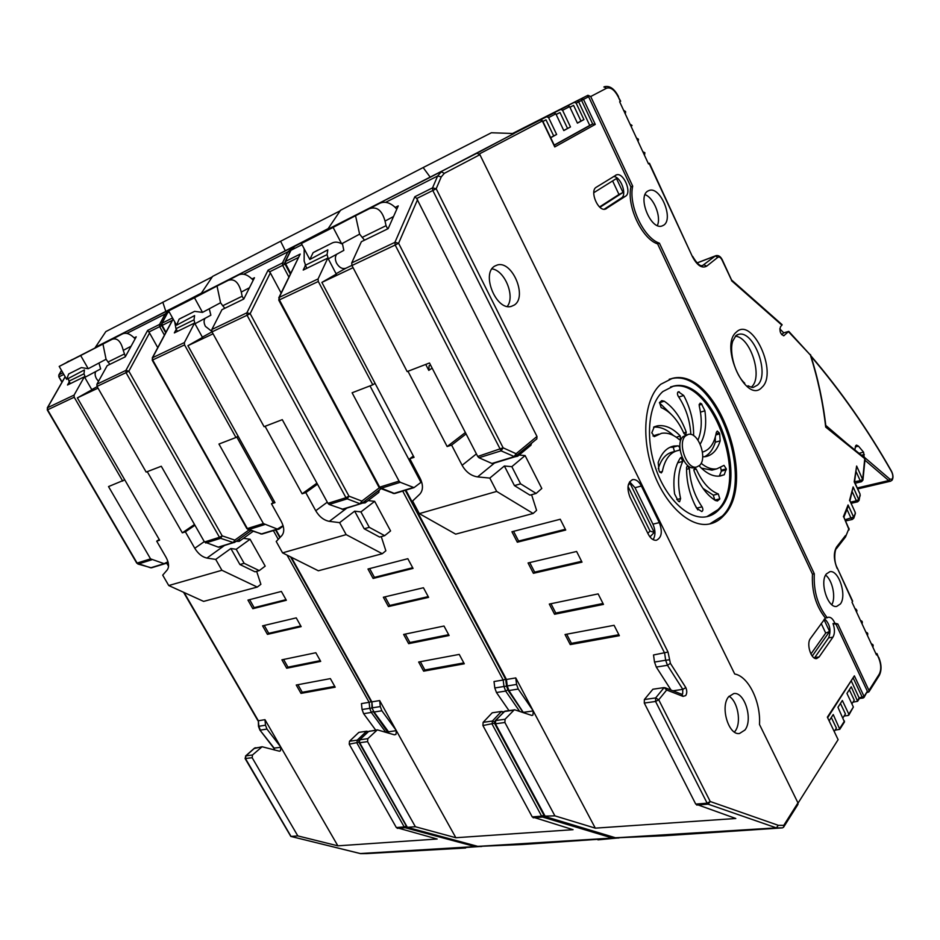 <?xml version="1.0" encoding="UTF-8"?>
<svg xmlns="http://www.w3.org/2000/svg" width="940" height="940" viewBox="0 0 940 940"><rect width="100%" height="100%" fill="white"/><g stroke="black" fill="none" stroke-linecap="round" stroke-linejoin="round"><path stroke-width="1.41" d="M518.257 689.055L516.577 684.438L515.766 677.916L533.156 710.793L518.257 689.055L508.916 690.536L523.051 712.05M854.801 449.884L855.776 445.595L856.54 445.113L858.443 446.124L863.566 452.163L864.189 457.11L889.945 479.177L892.178 479.165C893.2 477.168 892.977 474.641 891.519 471.598C867.714 429.651 840.889 391.263 811.067 356.424M336.696 254.258C334.946 256.655 334.934 259.663 336.637 263.282C339.328 267.665 342.43 269.31 345.932 268.217L351.889 265.386M410.474 488.706L413.259 487.86M306.675 268.382L304.149 261.05L304.172 248.783M309.53 239.265L323.889 231.78L301.387 243.507L309.812 259.499L313.126 252.649L332.267 242.955C335.098 241.639 338.224 241.921 341.655 243.801L333.113 227.41L301.387 243.507M420.204 480.974L421.014 480.164M336.273 274.116L321.88 282.399L414.047 457.334L409.805 458.72L420.145 478.331C423.329 484.981 423.2 490.269 419.781 494.182L412.601 500.997L419.311 513.628L455.677 534.143L533.144 513.475L496.684 491.42L419.311 513.628M413.365 456.029L409.805 458.72M519.091 455.066L525.096 455.571L541.793 488.459L536.141 493.441L520.596 483.83L514.438 485.604L504.38 465.993L511.83 466.663L520.596 483.83M525.096 455.571L511.83 466.663M536.141 493.441L529.972 495.157L514.438 485.604M533.144 513.475L536.587 510.373L531.582 494.71M496.684 491.42L489.799 478.084L477.591 476.897C471.105 475.899 465.946 472.033 462.116 465.3L451.611 445.102L447.146 446.547L407.972 371.265M321.88 282.399L353.076 267.665M489.799 478.084L504.38 465.993M466.099 433.928L451.611 445.102M465.37 432.518L447.146 446.547M425.726 364.426L428.805 370.395L429.087 365.754L430.602 365.131M341.655 243.801L359.609 234.142L355.555 215.707L333.113 227.41M359.609 234.142L362.206 237.374L386.046 225.682L385.036 221.1C382.051 210.325 376.811 206.201 369.314 208.727L355.555 215.707M514.791 456.84L517.705 456.217L518.445 454.149M362.206 237.374L364.532 240.17M387.68 228.878L386.046 225.682M531.746 443.128L530.642 445.466M310.976 238.349L379.701 203.31C384.742 201.125 389.912 202.488 395.2 207.411L396.786 209.197M309.812 259.499L327.825 249.829L327.061 254.611L305.089 265.386M328.272 258.841L327.061 254.611M328.319 258.817L343.829 250.369L342.372 243.413M657.342 225.541C661.513 216.952 653.899 197.788 645.052 194.65M751.272 387.186L751.589 386.88C763.245 377.011 750.402 336.861 735.339 336.226M831.794 604.667C836.13 597.546 832.476 580.144 825.614 575.127M677.834 395.517L679.15 397.608M659.398 402.802L671.477 414.575M658.658 434.163L652.948 435.937M653.594 427.16C660.232 426.56 666.86 429.345 673.463 435.526M675.613 451.188L673.24 451.858C666.19 453.327 661.196 458.967 658.247 468.766M670.02 447.276L673.287 447.24L674.45 451.517M678.01 462.045L676.777 464.983M694.625 504.345L697.809 509.891M714.811 500.127L713.331 495.169L718.289 493.935C709.559 490.621 702.204 482.349 696.223 469.107L694.601 467.732L693.979 470.611C699.289 484.923 706.445 494.898 715.469 500.527L717.479 500.973L719.805 498.846L718.289 493.935M702.991 488.377L713.331 495.169M720.604 467.591L721.403 471.105L719.312 476.039L724.235 474.759L726.303 468.884L724 465.359L716.903 468.825C711.85 469.647 706.598 467.791 701.123 463.291M701.381 468.144L711.968 470.129L714.141 469.554M715.317 437.077L715.305 442.2C713.061 449.438 709.418 454.302 704.389 456.793M612.61 180.938L618.978 194.463L599.556 206.953M507.283 306.416C515.379 296.417 504.757 270.297 491.949 268.887M647.836 533.332L650.022 531.077L628.014 486.45M734.41 732.048L735.127 731.167C741.695 722.931 737.888 701.287 729.029 696.258M556.139 114.457L559.981 112.506L556.163 114.504M563.753 130.46L570.474 126.947L563.8 130.578L555.834 113.811L553.966 112.953L513.546 133.527M559.981 112.506L567.525 128.404M545.999 119.838L542.909 121.46L545.999 119.838L553.684 135.936L556.644 134.467L550.687 137.722M550.629 137.604L553.684 135.936M834.391 731.226L836.389 728.112L831.312 717.49M842.957 717.819L845.424 713.954L840.442 703.437M821.207 623.502L825.72 633.078L810.926 654.005M851.887 703.86L854.249 700.147L849.337 689.737M569.91 107.231L573.588 105.374L569.934 107.278M577.383 123.034L580.99 121.072L573.588 105.374M566.702 634.206L571.426 643.348L618.849 634.723M550.969 603.727L555.775 613.033L602.998 603.48M529.714 562.578L534.637 572.119L581.601 561.309M702.673 456.852L705.646 456.629C712.496 455.172 717.337 449.907 720.181 440.837L719.641 433.857L715.857 434.914M716.08 433.834L719.288 432.94L719.641 433.857M719.288 432.94L717.267 431.061L716.351 432.341C714.412 443.398 709.782 449.978 702.462 452.105M670.561 386.928L672.206 386.528C711.58 376.106 749.509 479.165 718.066 509.621L706.868 516.671M700.194 444.127C705.188 435.702 706.763 424.598 704.918 410.804L701.346 403.671L700.1 403.143L699.266 406.021C702.298 419.358 701.863 430.731 697.974 440.132M687.445 434.644L683.039 436.618C674.685 443.515 684.238 470.388 694.073 467.709L694.977 467.474M693.602 435.655C693.826 421.755 690.536 408.371 683.721 395.505L678.433 391.78C677.188 392.579 677.129 394.083 678.269 396.292C685.812 407.631 690.007 420.309 690.83 434.327L690.841 434.433M684.003 433.599L685.659 434.997L686.259 432.177C681.042 417.924 673.698 407.608 664.251 401.215L661.772 400.628L659.563 402.508L661.125 407.572C670.432 411.603 678.057 420.274 684.003 433.599M679.444 439.697L680.372 440.026L680.302 436.019C672.699 428.041 665.05 424.669 657.33 425.867L654.252 426.784L651.82 432.823L654.393 436.583L661.478 433.328C667.388 432.353 673.369 434.468 679.444 439.697M678.962 450.342L678.997 450.342C680.278 448.921 680.031 447.416 678.245 445.842L673.898 446.03C666.754 447.499 661.513 453.01 658.176 462.562L659.046 470.999L661.231 472.938L662.324 471.528C664.803 459.284 670.102 452.257 678.198 450.46L678.962 450.342M682.769 461.411L681.018 457.428L680.466 457.792C674.661 466.522 672.699 478.566 674.591 493.923L678.363 501.267L679.585 501.76L680.595 498.576C677.329 483.689 678.057 471.304 682.769 461.411L677.799 462.774M689.384 468.578L687.434 465.805L686.576 467.286C686.329 481.656 689.678 495.298 696.634 508.211L701.78 511.572C703.132 510.737 703.226 509.151 702.051 506.836C694.484 495.721 690.254 482.972 689.384 468.578L686.541 469.342M699.278 465.711L699.83 466.569C706.868 473.854 713.742 476.991 720.44 475.981L724.235 474.759M662.841 391.557C648.541 404 645.052 437.852 655.685 468.39C666.19 498.987 688.527 519.89 705.928 516.836C711.028 515.978 715.493 513.475 719.312 509.315C750.731 478.848 712.79 375.73 673.428 386.129L662.841 391.557M685.519 435.913L688.433 434.362C698.244 431.719 707.785 458.18 699.642 465.37L696.564 467.051C686.741 469.718 677.176 442.811 685.519 435.913M709.724 523.956L722.484 515.919C757.299 481.691 715.058 367.176 671.16 378.75L669.209 379.231M618.978 194.463L623.02 192.453L616.464 178.518L593.774 192.712M599.955 207.305L623.02 192.453M613.456 176.567C620.647 176.133 627.485 194.78 621.364 198.058L604.161 209.232M625.511 196.237C632.127 192.641 623.667 172.326 616.57 174.817L596.301 187.225C589.333 190.82 597.993 211.7 605.36 209.115L625.511 196.237L621.364 198.058M491.397 132.752L423.153 167.555L430.262 177.261L514.062 133.539L491.397 132.752M430.262 177.261L327.649 229.395L340.55 210.255L423.153 167.555M692.428 833.087L615.9 837.846L664.38 835.766L782.433 827.882L783.572 827.224L783.784 825.343L778.285 825.32L710.229 801.514L707.139 803.183L655.568 701.475L644.288 703.05L695.729 804.088L735.797 818.493L595.302 828.152L554.894 815.861L544.413 816.132L494.675 723.6L495.474 723.788L545.353 816.613L615.641 837.81L776.358 827.87L778.285 825.32M560.252 519.244L511.924 531.758L517.317 542.204L565.727 530.031L560.252 519.244M513.569 531.335L518.586 541.052L565.34 529.267M518.586 541.052L517.317 542.204M576.608 551.475L528.057 562.966L533.391 573.306L582.013 562.144L576.608 551.475M534.637 572.119L533.391 573.306M598.134 593.892L549.301 604.067L554.565 614.255L603.468 604.408L598.134 593.892M555.775 613.033L554.565 614.255M614.079 625.311L565.034 634.524L570.251 644.593L619.354 635.698L614.079 625.311M571.426 643.348L570.251 644.593M664.122 687.587L666.683 690.007L658.717 699.783L655.638 697.938L664.122 687.587L652.889 689.232L644.37 699.536L644.288 703.05M672.899 690.794L682.804 689.373L685.824 687.61L670.396 663.358L668.023 652.043L653.511 654.98L654.51 662.054L656.296 667.071L671.054 690.077M654.51 662.054L665.661 660.244L664.65 653.136L432.811 190.503L436.184 188.764L432.541 187.871L437.629 176.015L385.635 202.347M744.95 730.016C753.245 719.699 744.621 691.499 733.776 693.567L728.559 696.834C720.016 706.774 728.618 735.585 739.498 733.505L744.95 730.016M783.607 827.165L797.978 804.382L797.954 802.877L759.496 724.482C760.93 701.933 748.499 676.342 734.716 674.004L479.894 154.677L476.909 153.243L475.687 153.855L513.875 133.539M494.781 266.079C480.822 273.54 496.367 311.199 511.325 306.37L514.192 305.101C527.751 297.122 512.288 260.216 497.295 264.998L494.781 266.079L497.295 264.998M648.212 534.096C650.539 538.467 653.241 540.535 656.332 540.288C661.689 537.692 662.688 531.805 659.328 522.605L641.374 486.015C638.942 481.445 636.11 479.306 632.855 479.588C627.556 482.149 626.592 488.001 629.965 497.131L648.212 534.096M416.714 198.516L414.846 196.719L432.541 187.871L432.811 190.503L416.714 198.516L536.975 436.454L536.822 438.91L514.838 456.828L501.079 450.848L503.135 447.828L398.595 243.26L394.918 242.344L414.846 196.719M395.2 207.411L398.255 205.883L388.161 228.643L361.371 241.709L351.724 262.906L351.96 265.515L407.161 371.582L429.486 362.981L477.731 456.476L478.977 457.745L491.949 463.467L493.265 463.338M375.048 383.309L372.792 384.812L318.296 281.483L318.072 278.933L327.86 258.042L336.367 274.28M305.277 265.75L303.209 270.062L327.86 258.042M370.007 385.882L420.944 482.373L414.023 487.625L400.276 482.291L399.054 481.104L352.101 392.779L372.792 384.812M302.01 244.694L290.942 250.299L285.478 261.449L300.213 254.07L278.792 297.769M288.862 277.006L282.658 265.339L285.666 263.846L285.478 261.449L285.055 264.128L290.307 274.022M405.869 490.116L506.449 679.467L505.72 679.432L405.234 490.304M516.577 684.438L507.248 685.953L508.916 690.536L508.094 690.336L506.543 686.106L507.248 685.953L506.449 679.467L515.766 677.916M524.132 712.99L523.874 712.285L533.239 710.922L532.945 714.999L532.005 715.505L514.791 709.829L504.921 711.145L495.075 720.851M554.894 815.861L504.886 722.484L505.074 719.241L514.298 709.77M595.302 828.152L533.156 710.793M855.059 608.826L856.563 610.307L856.082 611.024L852.028 602.282L852.615 601.048L837.27 567.971M856.516 611.952L856.669 610.53L856.175 611.235L861.534 622.774L861.604 620.988M861.957 623.69L862.121 622.268L861.639 622.985L866.962 634.477L867.033 632.679M867.761 633.666L867.632 635.005L867.55 633.971L867.068 634.688L872.379 646.121L872.438 644.311M873.154 645.31L873.037 646.638L872.955 645.616L872.485 646.344L876.468 654.945L877.032 653.652L875.751 653.394M648.377 163.666L649.446 163.255L648.494 163.912L643.783 153.772L644.817 153.138L643.665 153.514L637.402 140.025L638.448 139.402L637.285 139.766L630.999 126.219L632.044 125.608L630.881 125.96L624.559 112.354L625.5 111.496L624.442 112.095L619.648 101.779L620.659 101.215L618.25 96.855L620.365 101.391M659.422 243.178L657.624 243.907C641.961 238.842 626.498 206.142 630.916 186.919L588.616 96.714L586.772 95.88L587.947 95.281L590.708 96.526L632.691 186.132C628.296 205.378 643.759 238.102 659.422 243.178L814.31 573.788C813.452 591.201 817.777 605.842 827.259 617.721L828.328 617.251M867.15 692.533L868.924 691.864L868.959 690.43L837.81 623.948L834.873 623.267C833.11 619.155 831.007 617.134 828.575 617.204M731.543 279.967L782.104 324.676L780.435 326.92C779.319 331.221 780.435 334.158 783.819 335.733L788.766 331.373L783.749 332.842L781.681 334.64M731.391 279.85L722.084 260.11C720.698 257.478 719.3 256.538 717.89 257.278L706.704 266.149C701.933 268.699 697.175 265.538 692.428 256.667L649.176 163.478M840.36 603.997C847.152 595.643 838.715 569.64 829.867 571.696L826.354 573.964C819.386 582.013 827.834 608.509 836.694 606.418L840.36 603.997M663.675 225.201C673.898 219.091 660.609 186.531 649.411 190.362L647.766 191.09C637.273 196.812 650.656 229.959 661.831 226.058L663.675 225.201M779.789 328.859L783.749 332.842M860.511 620.564L862.121 622.268L862.039 621.352M865.94 632.256L867.502 633.501M871.345 643.9L872.919 645.134M871.251 643.7L872.837 644.617M865.846 632.056L867.432 632.973M860.417 620.365L862.004 621.281M854.965 608.627L856.164 609.261M835.084 730.145L839.808 729.323L844.461 721.979L837.951 707.28L842.346 700.5L848.832 714.177L848.139 715.516L844.132 715.986M838.116 739.651L827.365 717.161L838.116 739.651L798.06 803.113M852.956 702.168L857.609 701.299L859.395 698.491L851.44 681.253M839.808 729.323L833.228 714.541L829.303 720.592M857.609 701.299L851.241 686.799L846.952 693.414L853.379 707.021L848.82 715.14M513.71 133.527L546.716 116.736L548.607 117.606L556.644 134.467M580.99 121.072L583.916 119.615L576.173 103.165L574.317 102.331L513.087 133.504M513.228 133.515L567.76 105.75L569.616 106.596L577.43 123.152L583.916 119.615M513.393 133.515L560.71 109.428L562.578 110.285L570.474 126.947M589.744 125.419L592.682 123.986L581.578 100.38L578.652 101.873L589.744 125.419L554.212 145.101M576.173 103.165L578.652 101.873L577.571 100.627L586.772 95.88M327.226 229.325L327.943 228.961L327.226 229.325M657.624 243.907L812.466 574.14C811.608 591.542 815.92 606.183 825.402 618.038L810.421 638.519C806.109 643.771 811.079 659.798 816.649 658.587L819.151 656.919L832.934 637.167C834.908 633.63 834.943 629.107 833.016 623.573L835.954 624.254L867.373 691.264L864.048 697.433L863.049 698.056L862.332 697.421L853.356 678.327M660.773 384.272C644.793 397.996 640.786 435.749 652.63 469.918C664.333 504.157 689.267 527.528 708.643 524.156C714.4 523.192 719.441 520.349 723.73 515.625C758.521 481.374 716.257 366.788 672.382 378.35L660.773 384.272M837.81 623.948L835.954 624.254M630.916 186.919L632.691 186.132M854.566 482.009L860.088 494.158L854.19 481.844L860.229 480.693L856.246 471.904M854.19 481.844L856.634 466.04L854.566 482.02M849.936 500.809L855.2 512.347L849.936 500.891M849.513 500.562L853.132 486.92L849.948 500.844M849.067 529.772L843.861 517.235M843.391 516.741L848.068 504.956L847.809 507.306M812.466 574.14L814.31 573.788M825.402 618.038L827.259 617.721M833.016 623.573L834.873 623.267M824.615 618.79C829.973 624.207 831.312 630.564 828.61 637.861L814.404 658.059M825.72 633.078L829.585 631.457L812.242 656.085M824.016 619.601L829.585 631.457M845.483 537.01L848.879 528.715L845.483 537.01L836.53 548.549C835.249 548.149 832.993 560.475 837.246 567.924L852.521 601.588M788.566 331.796L810.374 355.038C817.906 378.949 823.017 402.966 825.684 427.077L825.79 426.419M810.374 355.038L788.813 331.409M782.433 827.882L776.358 827.87L708.102 804.17L710.229 801.514L658.717 699.783L655.568 701.475L655.638 697.938L644.37 699.536M629.624 481.809L635.005 487.707L652.936 524.156C655.556 530.231 655.615 535.401 653.124 539.666M649.951 536.904L654.252 532.439L650.022 531.077M628.155 485.581L629.918 483.054L654.252 532.439M629.918 483.054L628.402 484.511M380.16 488.318L393.825 493.465L413.236 487.531M827.365 717.161L854.366 675.837L827.811 717.467M554.283 145.254L592.682 123.986L595.279 124.409L554.764 146.934L542.345 120.943L479.388 153.925M554.083 145.5L554.764 146.934M825.778 425.409L846.787 443.398M291.294 557.232L371.864 701.875L371.97 707.938L374.049 712.015L371.97 707.938M205.12 318.296C203.651 320.34 203.757 323.043 205.425 326.38L211.758 331.303M276.959 529.49L278.839 529.244L280.202 527.763M177.472 331.373L175.98 328.695L174.687 321.821M179.47 305.253L191.137 299.19L168.624 310.893L176.555 325.181L179.141 319.142L194.592 311.352L202.511 312.386L194.486 297.769L168.624 310.893M202.511 337.437L187.918 345.673L274.974 502.642L271.484 503.781L281.283 521.43C284.362 527.481 284.538 532.205 281.8 535.612L276.219 541.475L282.576 552.873L318.355 570.78L382.274 553.719L346.155 534.625L282.576 552.873M274.445 501.678L271.484 503.781M368.104 500.597L374.672 501.337L390.57 530.924L384.683 535.659L369.279 527.328L364.215 528.785L354.662 511.16L360.937 511.912L369.279 527.328M374.672 501.337L360.937 511.912M384.683 535.659L379.619 537.069L364.215 528.785M382.274 553.719L385.858 550.793L381.264 536.611M346.155 534.625L339.622 522.652L329.353 521.347C323.877 520.325 319.341 516.788 315.734 510.737L305.794 492.595L302.128 493.794L265.068 426.29M187.918 345.673L213.063 333.794M339.622 522.652L354.662 511.16M317.485 484.182L305.794 492.595M316.921 483.16L302.128 493.794M202.511 312.386L220.571 302.751L217.023 286.042L194.486 297.769M220.571 302.751L222.745 305.759L242.156 296.241L241.275 292.093C238.701 282.317 234.354 278.404 228.244 280.355L217.023 286.042M362.1 503.159L365.131 502.865L365.672 500.444M222.745 305.759L224.848 308.273M243.695 299.084L242.156 296.241M379.466 489.928L378.62 492.56M180.539 304.572L238.725 274.903C242.861 273.141 247.279 274.504 251.979 278.98L253.177 280.308M176.555 325.181L194.592 315.57L194.016 319.847L175.98 328.695M194.956 323.748L194.016 319.847M195.285 323.583L210.866 315.194L209.268 308.79M420.356 661.701L424.868 669.985L463.808 662.911M405.316 634.089L409.911 642.514L448.65 634.688M385.036 596.841L389.736 605.466L428.194 596.618M340.174 210.819L280.602 241.251L285.361 250.886L328.178 228.608M285.361 250.886L200.972 293.762L212.593 276.407L280.602 241.251M381.863 710.769L380.289 706.563L379.654 700.57L396.281 730.533L381.863 710.769L374.049 712.015L388.526 731.79L396.363 730.662L395.963 734.399L394.365 734.822L377.339 729.851L367.834 738.652L367.564 741.625L359.703 742.729L407.373 827.365L477.837 846.376L542.556 842.405L478.108 846.411L521.829 844.543L598.369 839.279M542.415 842.405L612.445 838.057L613.644 837.293M619.331 837.834L597.922 839.855M407.831 558.701L367.975 569.017L373.121 578.452L413.048 568.418L407.831 558.701M369.643 568.594L374.426 577.371L412.684 567.725M374.426 577.371L373.121 578.452M423.435 587.747L383.356 597.241L388.443 606.582L428.605 597.358L423.435 587.747M389.736 605.466L388.443 606.582M443.997 626.028L403.624 634.441L408.653 643.665L449.097 635.511L443.997 626.028M409.911 642.514L408.653 643.665M459.237 654.405L418.664 662.019L423.635 671.16L464.289 663.793L459.237 654.405M424.868 669.985L423.635 671.16M494.475 721.932L492.384 721.039L501.443 711.451L492.207 712.802L483.125 722.343L482.913 725.539L532.228 816.895L573.071 829.679L455.853 837.728L415.374 826.742L407.079 827.341L359.139 742.612L359.985 739.768L367.834 738.652M494.804 687.974L503.981 686.482L503.194 680.008L494.017 681.535L494.804 687.974L496.461 692.522L508.951 710.558M402.708 491.079L503.194 680.008L505.649 679.291M251.979 278.98L254.47 277.735L243.766 299.049L221.958 309.683L211.841 329.505L246.879 312.82L250.158 313.654L270.344 272.882L268.1 270.144L282.458 262.953L287.934 251.826L243.672 274.233M270.344 272.882L281.107 293.01M238.09 436.137L235.952 437.5L184.546 344.898L184.393 342.571L194.568 323.043L202.582 337.578M176.285 329.235L174.346 332.901L194.568 323.043M283.081 525.648L277.335 529.079L263.376 523.557L218.961 444.044L235.952 437.5M164.418 335.157L159.671 326.65L162.162 325.404L162.021 323.207L161.715 325.616L165.699 332.76M380.289 706.563L372.487 707.82L371.864 701.875L379.654 700.57M367.564 741.625L415.374 826.742M455.853 837.728L396.281 730.533M388.89 733.188L387.903 731.625M521.97 712.25L522.804 711.698M501.443 711.451L503.053 712.391M618.767 838.01L612.445 838.057L542.58 817.048L544.178 815.697M284.773 263.153L282.458 262.953L282.658 265.339L269.592 271.848M379.361 487.778L361.853 501.102L360.09 503.781L347.189 498.846L348.963 496.144L250.158 313.654L247.067 315.252L246.879 312.82L268.1 270.144M211.841 329.505L212.005 331.879L264.081 426.678L282.282 419.663L327.943 503.346L329.153 504.474L343.065 509.304M236.786 436.971L273.188 502.571M246.868 528.621L261.285 533.979L277.335 529.079M95.915 371.453C94.693 373.227 94.881 375.671 96.503 378.761L98.5 381.335M98.97 363.028L100.65 368.927L85.27 377.152L84.001 373.791L68.937 381.182L68.373 378.444M236.034 541.37L239.242 541.334L252.907 531.488M243.437 538.314L250.075 539.255L236.21 549.301L230.852 548.514L239.912 564.517L254.999 571.802L259.24 570.615L265.186 566.127L250.075 539.255M184.111 592.517L258.359 720.769L264.974 719.664L280.86 747.183L266.96 729.064L265.491 725.187L264.974 719.664M358.963 740.896L357.235 740.156L366.565 731.238L358.845 732.377L349.504 741.249L349.222 744.186L396.339 827.553L437.147 839.02L337.86 845.836L280.931 747.3L273.81 748.134M373.168 711.451L371.312 712.45L369.749 708.266L369.126 702.321L361.442 703.602L362.065 709.512L363.615 713.672L375.695 730.086M71.699 359.938L122.635 333.853C126.089 332.419 129.931 333.747 134.162 337.86L136.23 336.826L125.29 356.824L107.184 365.648L96.902 384.225L97.02 386.399L146.158 472.08L161.28 466.252L204.485 541.992L218.268 547.127L233.296 542.533L220.642 538.314L222.204 535.87L128.851 371.183L149.542 332.971L147.639 330.41L159.53 324.453L165.17 313.995L169.729 310.071M149.542 332.971L157.755 347.636M252.837 608.697L286.348 600.272L281.377 591.436L247.949 600.096L252.837 608.697L254.164 607.663L285.995 599.649M296.241 685.025L301 693.379L335.192 687.187L330.375 678.61L296.241 685.025M281.906 659.809L286.7 668.234L320.693 661.384L315.828 652.736L281.906 659.809M262.589 625.84L267.442 634.371L301.153 626.627L296.241 617.874L262.589 625.84M134.162 337.86L135.102 338.894M249.617 599.661L254.164 607.663M136.746 563.119L150.659 567.795L164.147 563.671L150.553 558.877L108.523 486.579L124.75 479.846M74.201 397.221L47.27 409.969L47.505 407.737L74.096 395.082L74.201 397.221L122.717 481.104M360.361 853.543L475.158 846.587L405.152 827.741L406.48 826.636M252.167 757.722L245.082 758.533L245.857 755.913L245.516 758.65L291.036 836.436L297.816 835.907L252.167 757.722L252.508 754.973L262.096 746.748L279.486 751.213L280.461 750.766L280.86 747.183M63.814 374.426L59.173 376.74L58.797 375.013L58.856 376.893L62.169 381.899M167.966 561.721L164.147 563.671M69.302 381.816L67.492 385.012L84.388 376.764L91.944 389.924M74.096 395.082L84.388 376.764M218.268 547.127L219.29 547.104M161.433 324.606L159.53 324.453L159.671 326.65L148.849 332.031M385.612 732.213L387.668 731.297M415.856 850.265L382.51 852.627M466.099 847.469L482.02 846.364M481.586 846.517L475.158 846.587L476.145 845.965M366.565 731.238L367.857 732.013M287.041 555.105L369.126 702.321L371.253 701.71M162.796 302.151L165.875 311.587L95.257 347.471L105.832 331.597L212.311 276.83M366.8 853.591L465.629 848.009M266.96 729.064L260.321 730.121L258.864 726.268L258.359 720.769L258.476 726.35L265.491 725.187M360.784 853.649L290.812 836.412L245.105 758.568M201.371 293.163L165.875 311.587M337.86 845.836L297.816 835.907M297.945 684.708L302.257 692.286L301 693.379M302.257 692.286L334.734 686.376M283.598 659.457L287.969 667.165L286.7 668.234M287.969 667.165L320.27 660.632M264.257 625.441L268.734 633.313L267.442 634.371M268.734 633.313L300.776 625.946M91.873 389.806L77.374 397.879L98.019 388.138M72.521 359.421L59.197 366.424L66.669 379.349L68.679 373.979L81.416 367.575L88.231 368.715L106.067 359.256L109.839 364.356M66.669 379.349L84.436 369.937L84.001 373.791M70.335 383.614L68.937 381.182M165.37 563.53L166.991 563.413L168.072 562.12M59.197 366.424L80.664 355.531L88.231 368.715M125.408 356.589L123.258 350.373C121.002 341.42 117.336 337.719 112.248 339.246L80.664 355.531M239.242 541.334L239.547 538.855M107.924 362.065L124.033 354.157M106.067 359.256L102.93 343.981M147.251 471.657L182.313 532.827L185.368 531.829L194.78 548.279C198.175 553.778 202.218 557.044 206.929 558.066L224.425 545.529M194.498 524.485L182.313 532.827M194.944 525.26L185.368 531.829M256.644 571.344L260.885 584.304L257.266 587.077L221.911 570.274L215.718 559.418L206.929 558.066M215.718 559.418L230.852 548.514M257.266 587.077L203.628 601.389L168.742 585.538L162.714 575.151L167.179 569.981C169.329 566.973 168.942 562.719 166.004 557.22L156.71 541.17L159.636 540.206L77.374 397.879M221.911 570.274L168.742 585.538M236.21 549.301L244.13 563.307L259.24 570.615M244.13 563.307L239.912 564.517M159.213 539.466L156.71 541.17M479.894 154.677L444.35 173.324L441.248 176.885L436.184 188.764L668.023 652.043M477.731 456.476L503.135 447.828L516.095 453.726L536.975 436.454M845.095 519.75L853.626 517.094L853.802 518.175L855.388 513.393L853.626 517.094L848.068 504.956M853.132 486.92L859.09 500.386L860.112 494.205M856.634 466.04L862.943 480.093L865.023 459.202L864.377 457.627M249.018 529.937L234.847 540.112L234.918 542.18L234.084 542.591L233.296 542.533L234.847 540.112L222.204 535.87L219.466 537.304L126.031 372.639L97.02 386.399M890.673 481.174L888.735 480.563L889.945 479.177M858.443 446.124L855.212 446.958M857.268 487.966L888.735 480.563L864.965 460.236M477.591 476.897L494.522 463.032M476.404 453.903L462.116 465.3M428.805 370.395L432.13 368.104M385.036 221.1L393.531 216.529M379.701 203.31L369.314 208.727M336.073 273.728L345.932 268.217M715.305 442.2L720.181 440.837M700.465 412.131L704.918 410.804M699.137 405.105L701.922 404.259M701.346 403.671L699.184 404.329M678.833 397.021L683.721 395.505M677.775 392.25L679.256 391.792M678.657 391.769L678.057 391.957M683.709 432.917L686.259 432.177M659.434 402.72L664.251 401.215M676.224 437.194L680.302 436.019M654.099 436.595L654.827 436.383M673.111 447.217L678.069 445.807M659.751 472.221L662.324 471.528M676.765 499.539L680.595 498.576M697.057 508.058L702.051 506.836M715.364 500.468L719.464 499.457M719.805 498.846L714.846 500.068M693.779 469.753L696.223 469.107M721.403 471.105L726.315 469.812M726.303 468.884L721.391 470.176M695.729 804.088L707.139 803.183L708.102 804.17L696.693 805.051M681.876 694.308L682.663 693.791L682.804 689.373L667.459 665.297L656.296 667.071M666.683 690.007L683.051 696.387L685.695 695.588C687.07 693.379 687.116 690.712 685.824 687.61M783.784 825.343L797.954 802.877M478.977 457.745L501.079 450.848L395.176 245.023L398.595 243.26L417.548 199.656M491.949 463.467L514.051 456.711L516.095 453.726L515.966 456.217L514.838 456.828L492.748 463.573M300.213 254.07L279.215 297.428L318.072 278.933M351.724 262.906L394.918 242.344L395.176 245.023L351.96 265.515M318.296 281.483L278.781 300.177L279.215 297.428L279.415 299.919L379.666 487.167L399.054 481.104M298.286 257.548L285.666 263.846L290.671 273.258M327.907 229.019L294.749 246.268L290.425 250.874L285.079 261.778M590.708 96.526L606.606 88.196C610.671 86.974 614.56 89.852 618.25 96.855M868.959 690.43L879.264 674.121C881.403 669.68 881.215 664.298 878.689 657.977L876.95 654.216M845.448 535.6L836.647 546.904C833.439 552.368 833.604 559.547 837.129 568.442M860.229 495.427L858.855 499.493L856.375 500.809L852.38 492.031M825.684 427.077L864.741 458.638L862.685 479.388L860.229 480.693L861.381 481.738L855.118 483.231M731.543 280.708L781.962 325.193M736.396 332.067C718.9 345.885 746.572 405.07 761.964 387.327C778.308 372.933 752.352 316.228 736.396 332.067M625.5 111.496L623.631 110.356L625.5 111.496M625.476 111.461L625.311 113.975L625.593 111.719M631.927 125.349L630.059 124.209L631.927 125.349M638.331 139.144L636.462 137.992L638.331 139.144M638.295 139.085L638.131 141.576L638.413 139.343M644.664 152.797L642.843 151.728M642.831 151.704L644.887 152.738L644.499 155.3L644.781 153.055M692.428 256.667L649.458 163.266M783.443 335.756L784.395 335.439M878.689 657.977L877.055 653.7M852.639 519.232L851.123 518.422L847.022 509.48M850.547 502.148L856.375 500.809L857.539 501.854L851.088 503.323M857.621 700.347L859.231 697.809L864.072 696.481L867.373 691.264M839.808 728.359L844.473 721.015M848.832 714.177L853.379 707.021M294.749 246.268L476.909 153.243M587.947 95.281L512.535 133.492M574.317 102.331L577.571 100.627M560.71 109.428L567.76 105.75M546.716 116.736L553.966 112.953M569.616 106.596L562.578 110.285M555.834 113.811L548.607 117.606M614.807 837.564L615.5 837.81M494.675 723.6L495.674 720.569L505.074 719.241M513.581 710.158L504.204 711.533L495.674 720.569L495.474 723.788L504.886 722.484M854.366 675.837L864.072 696.481L863.049 698.056L859.372 698.514M588.616 96.714L583.517 99.382L595.279 124.409M868.924 691.864L879.229 675.531L879.264 674.121M581.578 100.38L581.66 98.547L583.517 99.382L581.578 100.38M606.606 88.196L603.868 86.974L604.643 86.656C609.872 85.54 614.513 88.889 618.555 96.691M441.248 176.885L437.629 176.015L441.295 171.832L444.35 173.324M542.345 120.943L540.441 120.062M832.934 637.167L828.61 637.861M836.647 546.904L836.53 548.549M848.879 528.715L843.861 517.082M855.095 512.793L855.294 513.816M825.896 426.513L864.224 457.498L865.023 459.202M717.89 257.278L715.246 256.009L716.01 255.633C718.536 255.116 720.627 256.526 722.296 259.839L722.084 260.122M692.663 256.385C696.763 263.317 700.006 266.396 702.415 265.644L715.246 256.009L697.092 262.965M701.886 265.668L704.025 264.857L706.704 266.149M747.993 385.764C751.048 387.268 752.87 387.774 753.457 387.304L757.523 385.083C770.248 374.226 753.751 329.846 738.57 334.358L737.101 334.828M857.879 501.631L859.09 500.386M861.71 481.527L862.943 480.093M814.78 657.589L819.151 656.919M670.396 663.358L667.459 665.297L665.661 660.244L669.139 659.821M683.051 696.387L681.888 694.308L665.003 687.716M652.936 524.156L659.328 522.605M641.374 486.015L635.005 487.707M605.337 209.115L606.453 208.633M393.096 493.441L394.859 493.477M278.781 300.177L378.949 487.214L394.624 493.547L414.023 487.625M378.949 487.214L380.888 488.342L400.276 482.291M505.414 711.204L503.593 711.815M855.341 513.534L855.224 512.394M864.307 454.514L861.428 455.23M863.566 452.163L859.043 453.315M278.839 529.244L283.199 526.048L278.933 529.149M329.353 521.347L346.778 508.164M327.308 502.172L315.734 510.737M241.275 292.093L249.453 287.734M238.725 274.903L228.244 280.355M202.358 337.166L211.993 331.855M543.896 815.168L541.628 816.167L542.58 817.048L533.18 817.777M519.738 711.498L505.649 691.065L496.461 692.522M381.088 488.683L361.829 503.37L361.853 501.102L348.963 496.144L345.967 497.707L247.067 315.252L212.005 331.879M342.83 509.374L361.829 503.37L342.031 509.292M169.212 311.951L167.649 312.738L162.021 323.207L172.537 317.943M173.16 319.06L152.538 357.729L184.393 342.571M184.546 344.898L152.233 360.196L152.538 357.729L152.679 360.008L247.373 528.574L263.376 523.557M172.314 320.34L162.162 325.404L165.969 332.243M275.996 529.784L280.191 537.304M167.379 312.95L161.75 323.419M201.16 293.468L169.212 310.588M171.503 308.872L327.943 228.961M477.25 846.212L477.837 846.376M369.996 731.038L368.28 731.602L359.562 739.945M359.127 742.577L359.503 740.003L368.774 731.355L376.611 730.216M289.931 251.885L287.934 251.826L292.716 247.725M507.812 689.889L505.649 691.065L503.981 686.482L506.543 686.153M494.511 723.201L482.913 725.539M532.228 816.895L541.628 816.167L492.184 724.258L492.384 721.039L483.125 722.343M260.779 533.979L262.307 533.967M248.101 529.62L262.072 534.038L278.123 529.138M152.233 360.196L246.856 528.597L248.56 529.608L264.563 524.614M327.943 503.346L345.967 497.707L347.189 498.846L329.153 504.474M167.179 563.272L168.566 565.68M278.252 539.337L273.375 530.583M47.282 409.969L136.735 563.095L138.25 564.012L151.692 559.829M65.189 376.799L47.505 407.737L47.599 409.828L137.111 563.072L150.553 558.877M205.66 542.991L220.642 538.314L219.466 537.304L204.485 541.992M406.174 826.096L404.212 826.93L356.953 743.105L357.235 740.156L349.504 741.249M397.279 828.352L405.152 827.741L404.212 826.93L396.339 827.553M358.963 742.212L349.222 744.186M262.096 746.748L254.176 748.534M261.355 747.089L254.705 748.064L245.857 755.913L252.508 754.973M258.476 726.35L259.863 730.004L274.269 748.264L274.586 750.014M150.024 567.607L151.657 567.76M96.902 384.225L125.901 370.407L128.851 371.183L126.031 372.639L125.901 370.407L147.639 330.41M250.992 530.618L234.918 542.18L219.055 547.174M385.811 732.272L371.312 712.45L363.615 713.672M362.065 709.512L371.981 707.973M166.803 314.031L165.17 313.995L126.829 333.406M95.41 347.248L201.195 293.433M68.573 361.16L66.481 362.652M61.523 370.454L59.079 374.707L62.886 372.804M91.767 389.618L97.173 386.657M122.635 333.853L112.248 339.246M123.258 350.373L131.083 346.214M204.274 541.616L194.78 548.279M168.178 562.531L167.108 563.283M523.31 712.708L508.094 690.336M857.703 488.918L890.486 481.221L892.107 480.187C893.435 477.826 893.247 474.865 891.543 471.281M517.705 456.217L530.994 445.172M313.126 252.649L318.061 250.017M654.193 426.807L657.33 425.867M671.019 446.841L673.898 446.03M711.968 470.129L716.903 468.825M673.428 386.129L672.206 386.528M694.073 467.709L696.564 467.051M616.57 174.817L615.524 175.287M293.632 246.973L290.542 250.639M649.411 190.362L647.86 191.043M544.93 816.566L615.195 837.752L643.301 836.471M506.543 686.106L505.72 679.444M843.897 517.141L847.821 507.271M879.229 675.531C881.767 670.467 881.626 664.451 878.794 657.459M872.872 644.687L873.143 645.275M867.467 633.043L867.738 633.642M825.908 426.584C823.182 402.473 818.047 378.479 810.491 354.591M731.567 280.026L722.308 259.851M744.715 383.179C735.256 374.872 728.794 351.865 732.836 340.95L735.985 335.58L738.57 334.358L737.007 334.875M715.528 255.821L697.034 262.906M853.802 518.175L852.275 519.468L845.624 520.924M856.751 611.611L856.892 610.248M862.203 623.337L862.332 621.986M632.855 479.588L632.08 479.799M554.6 145.9L542.603 120.813L540.618 119.991M672.382 378.35L671.16 378.75M848.996 529.96L849.008 528.303M810.868 355.79C840.783 390.723 867.655 429.204 891.519 471.234M365.131 502.865L378.914 492.337M179.141 319.142L182.689 317.262M173.078 318.907L152.257 357.952M275.538 529.925L279.85 537.657M290.542 556.856L371.323 701.851M170.316 309.613L169.118 310.635M407.079 827.341L477.52 846.341L502.207 845.213M373.439 711.862L388.338 733.024M503.429 711.991L501.984 711.51M377.339 729.851L368.351 731.543M255.445 747.723L254.399 748.181M290.812 836.412L360.549 853.626L366.929 853.591M137.922 564.024L151.434 567.831L164.923 563.706M368.233 731.649L366.964 731.273M259.887 730.039L273.822 748.158L274.21 749.92M245.552 756.03L254.341 748.24M67.363 361.912L66.423 362.676M61.476 370.36L58.891 374.849M58.856 376.893L61.958 382.251M166.897 563.483L168.542 566.327M183.559 592.27L257.959 720.757M65.13 376.705L47.306 407.878M68.679 373.979L71.311 372.604M166.991 563.413L168.189 562.567"/></g></svg>
